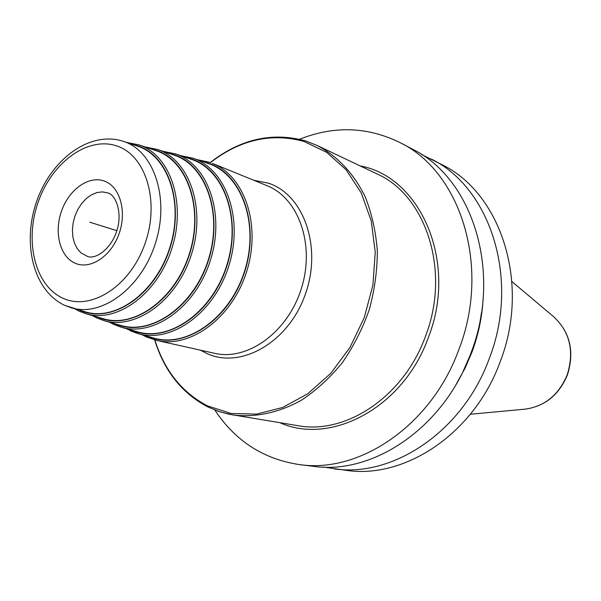 <?xml version="1.0" encoding="UTF-8"?>
<svg xmlns="http://www.w3.org/2000/svg" width="601" height="601" viewBox="0 0 601 601"><rect width="100%" height="100%" fill="white"/><g stroke="black" fill="none" stroke-linecap="round" stroke-linejoin="round"><path stroke-width="0.9" d="M214.797 410.01C235.314 440.999 263.523 459.187 299.426 464.588C359.961 473.671 431.856 424.975 458.984 349.219C490.942 266.852 460.667 171.931 400.236 142.707C367.669 126.668 334.118 125.519 299.591 139.259M323.721 467.09L346.552 470.395C405.42 479.155 474.527 433.186 500.25 361.532C530.593 283.657 500.964 193.327 442.253 164.817L421.617 154.51M334.096 468.863C393.422 477.712 463.281 431.022 489.372 358.286C520.143 279.225 490.333 187.677 431.15 158.98M299.426 464.588L313.159 466.286C373.221 475.271 444.312 427.371 471.034 352.817C502.519 271.757 472.424 178.174 412.481 149.153L400.236 142.707M456.429 383.836L465.009 368.308L472.055 351.863C478.456 334.517 482.145 316.765 483.129 298.599M130.267 330.76L137.945 333.6L153.668 338.04C187.272 348.077 230.236 317.621 244.69 270.72C259.572 223.955 241.662 174.433 208.329 163.51L208.134 163.442M113.822 324.465L121.222 327.214L137.434 331.812C170.338 341.699 212.544 311.498 226.832 265.131C241.549 218.892 224.113 170.008 191.449 159.363L191.253 159.295M96.844 317.967L103.973 320.626L120.696 325.396C152.864 335.11 194.273 305.225 208.419 259.437C222.979 213.776 206.083 165.56 174.132 155.118L173.749 154.983M79.317 311.258L86.168 313.82L103.432 318.77C134.849 328.311 175.439 298.757 189.428 253.569C203.822 208.509 187.482 160.97 156.275 150.746L155.697 150.543M64.848 305.383L85.612 311.942C116.263 321.295 156.012 292.078 169.843 247.514C184.071 203.078 168.295 156.237 137.839 146.223L137.066 145.968M89.759 222.197L116.864 230.686L89.759 222.197M279.803 422.683C331.196 445.777 403.737 407.395 428.483 337.153C458.015 261.848 420.452 176.664 360.217 165.936M524.726 409.191C544.671 406.516 558.885 395.127 567.374 375.032C574.721 351.645 570.161 332.21 553.686 316.735C570.003 332.015 574.496 351.435 567.156 374.994C558.569 395.188 544.431 406.592 524.726 409.191L470.365 414.254M481.454 312.745C479.666 326.05 476.42 339.047 471.725 351.735L463.131 371.268M208.419 407.178L218.464 411.347L229.004 414.232L297.743 425.643C346.011 434.914 404.06 396.435 425.553 336.094C450.9 270.735 425.936 195.167 376.639 173.742L317.012 145.404L305.578 140.919M154.66 339.926C164.283 371.118 182.118 393.505 208.164 407.095L220.056 411.88L232.602 414.908C255.147 417.808 279.104 412.797 301.852 399.95C316.667 390.026 330.167 377.586 342.367 362.613C353.531 346.446 362.493 328.822 369.262 309.733C374.588 290.2 377.278 270.608 377.338 250.963C375.85 231.708 371.861 213.783 365.355 197.188C354.004 173.659 337.184 155.877 317.012 145.404L305.458 140.874C272.193 131.829 240.453 139.049 210.222 162.518M210.44 162.601C240.31 139.605 271.509 132.558 304.046 141.468L326.598 152.301L346.071 169.707L361.291 192.981L371.26 221.018L375.249 252.322L372.913 285.122L364.311 317.486L349.955 347.498L330.715 373.394L307.795 393.738L282.59 407.493L256.552 414.112L231.115 413.48L207.563 405.9C182.05 392.633 164.486 370.659 154.878 339.986M200.576 350.195L206.353 353.268C240.167 369.532 287.714 343.163 304.917 295.437C322.647 247.912 304.098 194.664 268.331 183.14L253.795 180.277M142.197 334.802L146.118 336.823L156.861 340.466L214.542 353.305C247.589 361.163 287.887 332.203 301.379 288.472C315.24 244.862 298.659 198.082 267.039 185.694L212.333 163.329C244.697 175.98 261.375 225.157 246.695 271.351C232.399 317.666 190.652 348.542 156.861 340.466L146.238 336.868M202.545 161.511L208.337 163.134C242.932 174.29 260.744 226.87 243.638 274.777C227.028 322.865 181.036 350.924 147.778 336.372M126.082 328.589L137.945 333.6C171.413 343.607 214.317 312.911 228.853 265.762C243.811 218.741 226.074 169.054 192.883 158.183L180.285 155.531M185.701 157.387L191.561 159.017C225.443 169.97 242.706 221.919 225.766 269.271C209.298 316.795 164.118 344.553 131.596 330.159M109.472 322.196L113.724 324.427L121.222 327.214C153.976 337.056 196.121 306.623 210.485 260.008C225.277 213.528 208.021 164.486 175.507 153.894L191.449 159.363M168.34 153.142L174.26 154.773C207.413 165.523 224.12 216.818 207.345 263.584C191.035 310.537 146.682 337.972 114.911 323.744M92.344 315.593L96.746 317.929L103.973 320.626C135.976 330.295 177.31 300.177 191.531 254.148C206.166 208.254 189.465 159.881 157.68 149.499L174.035 155.081M150.438 148.755L156.403 150.393C188.812 160.925 204.949 211.552 188.346 257.724C172.209 304.076 128.712 331.189 97.7 317.133M74.667 308.779L79.212 311.22L86.168 313.82C117.413 323.315 157.913 293.521 171.976 248.108C186.445 202.815 170.308 155.133 139.274 144.961L156.08 150.671M131.957 144.232L137.967 145.87C169.61 156.185 185.176 206.113 168.761 251.669C152.797 297.397 110.171 324.187 79.941 310.304M123.573 141.393C89.917 130.282 51.551 159.182 36.931 200.591C22.012 241.955 32.582 289.952 64.299 305.173L71.436 307.847C101.945 317.17 141.611 287.766 155.494 243.022C169.775 198.405 154.172 151.46 123.866 141.498L137.546 146.126M117.165 146.081C88.242 135.811 52.279 162.105 38.472 201.275C24.273 240.295 34.64 285.144 62.474 298.006C90.06 311.483 129.553 286.993 144.661 244.592C160.189 202.357 146.291 155.719 117.165 146.081M75.012 263.178C59.822 256.619 53.82 232.174 61.64 210.726C69.243 189.195 89.091 175.184 104.544 181.134C120.117 186.746 127.149 211.717 118.938 234.097C110.952 256.574 90.082 270.059 75.012 263.178M107.541 192.816L107.925 192.951C115.497 194.686 122.852 212.161 116.879 230.626C111.132 249.152 95.694 259.587 87.603 256.477L80.992 252.901L77.274 248.686L74.524 243.3L72.879 237.027L72.398 230.153L73.112 223.016L74.975 215.962L77.905 209.306L81.759 203.386L86.356 198.465L91.487 194.799L96.904 192.568L102.343 191.892L107.834 192.913M553.686 316.735L511.917 281.561M197.06 159.626L209.509 162.27M192.771 158.146L208.329 163.51M175.507 153.894L162.991 151.309M157.582 149.461L145.157 146.96M139.079 144.894L126.758 142.475"/></g></svg>
